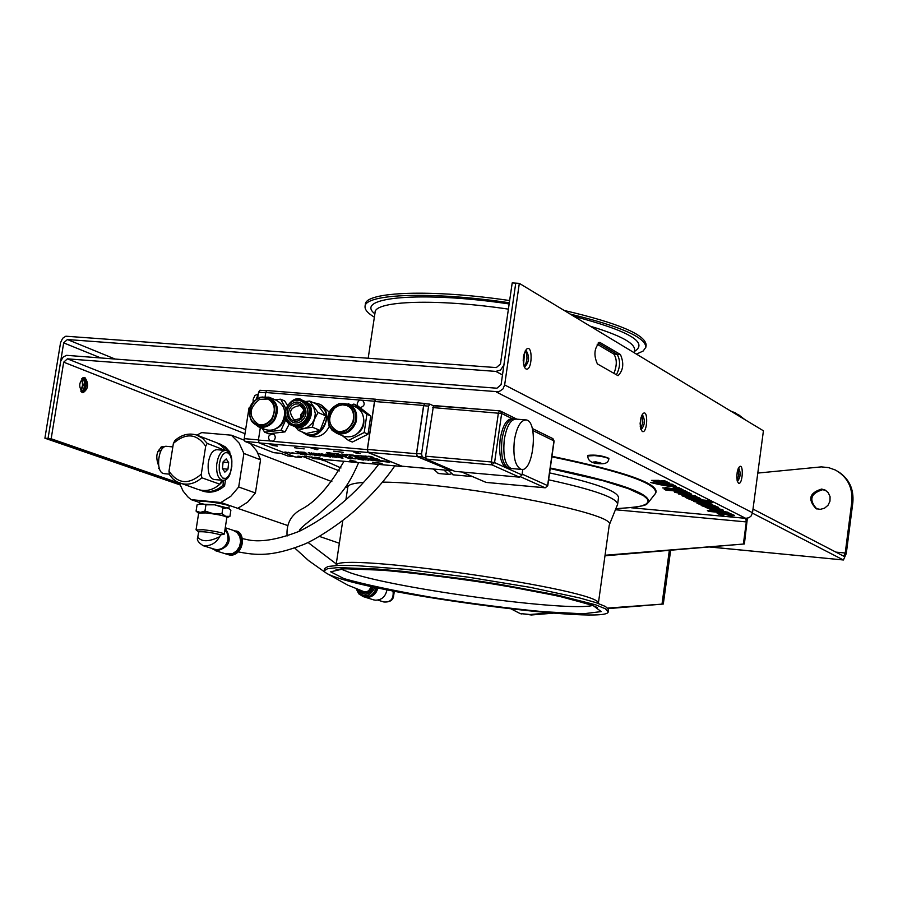 <?xml version="1.0" encoding="UTF-8"?>
<svg xmlns="http://www.w3.org/2000/svg" width="898" height="898" viewBox="0 0 898 898"><rect width="100%" height="100%" fill="white"/><g stroke="black" fill="none" stroke-linecap="round" stroke-linejoin="round"><path stroke-width="1.35" d="M502.487 374.904L495.786 371.402L500.478 370.066L503.857 365.149L515.755 283.139L512.197 282.926L500.455 364.027L496.347 367.585L65.846 336.211L62.647 338.288L60.559 342.643L44.9 438.202L179.993 484.886M162.729 448.192L160.506 447.384M161.371 446.878L163.346 447.597L161.371 446.878M620.428 354.519C624.166 363.275 623.369 370.324 618.037 375.678L597.372 363.903C593.466 354.991 594.274 347.807 599.785 342.363L620.428 354.519L617.117 354.283C620.597 360.424 620.338 367.26 616.342 374.814C620.338 367.26 620.597 360.424 617.117 354.283L598.102 343.002L617.117 354.283L613.805 354.048L597.148 344.192M613.929 373.422C617.094 365.363 617.049 358.908 613.805 354.048M80.842 391.202L82.582 385.029L81.841 378.653M81.92 378.552L83.2 385.309L80.91 391.304M82.695 377.878C85.613 382.885 85.243 387.622 81.572 392.1M640.252 426.64L640.992 417.592M523.601 364.689L524.477 352.521M523.186 360.772L523.512 356.349M736.753 477.41L737.236 471.82M743.836 418.973L735.428 412.912L730.669 411.026M738.246 414.494L744.79 419.546M179.387 483.203L51.164 438.774L48.032 438.482L63.679 342.879L67.395 339.534L114.63 358.852M51.164 438.774L63.691 362.175L67.406 358.841L498.828 391.797L502.97 388.935L504.654 384.939L519.325 283.364L515.755 283.139L501.084 384.67L496.953 388.217L66.564 355.339L63.219 357.022L60.727 361.142L48.032 438.482L179.679 484.044L48.032 438.482L44.9 438.202M495.786 371.402L67.395 339.534M674.825 487.996L680.28 488.49L678.562 487.625L673.096 487.131L674.825 487.996M673.096 487.131L678.596 487.401L680.28 488.49M727.358 512.489L717.053 510.176L710.868 510.098L714.696 511.321L707.377 510.659L708.949 511.433L729.636 513.342L727.358 512.489M718.748 510.984L724.652 512.242L717.154 511.557L715.336 510.906L718.748 510.984M715.493 510.827L724.45 512.017M707.377 510.659L713.057 510.962M710.958 510.019L717.075 509.963L727.515 512.197M727.582 512.107L728.155 512.59M728.188 512.388L729.636 513.342M709.566 507.595L705.693 507.348L709.656 509.02L713.742 509.649L717.435 508.885L719.556 509.424L719.478 510.176L723.429 510.547L722.789 509.716L715.223 508.021L711.654 508.807L709.577 508.279L709.689 507.662M705.738 507.258L709.6 507.392M719.343 510.12L719.904 509.896M716.694 507.976L723.507 510.3M712.136 507.942L713.663 507.707M709.274 507.83L712.406 508.605M734.272 515.508L730.714 514.532L732.308 514.677L730.781 513.914L720.611 512.971L717.053 513.061L717.884 513.723L720.398 514.677L723.99 515.003L720.982 513.802L722.497 513.768L731.107 515.834L734.474 515.632M728.401 514.318L730.489 515.003L729.176 515.014L725.315 514.038L728.401 514.318M725.999 514.094L726.965 514.644M726.987 514.431L730.355 514.868M721.094 513.735L723.99 515.003M717.109 512.983L730.781 513.914M730.804 513.701L732.701 514.969M732.723 514.767L734.295 515.295M705.716 501.387L712.574 502.644L707.893 500.669L687.655 498.513L693.761 500.904L706.097 501.634M704.414 500.714L705.749 501.174M687.655 498.513L707.916 500.455L712.574 502.644M692.841 499.647L701.652 500.961L692.841 499.647M693.02 499.67L701.529 500.826M718.422 507.516L714.797 506.528L716.402 506.674L714.83 505.877L704.526 504.945L700.934 505.035L701.809 505.731L704.38 506.708L708.028 507.033L704.93 505.799L706.378 505.754L715.246 507.875L718.647 507.662M712.451 506.315L714.584 507.022L713.259 507.033L709.308 506.023L712.451 506.315M710.015 506.09L711.014 506.652M711.036 506.438L714.449 506.876M705.042 505.72L708.028 507.033M701.001 504.957L714.83 505.877M714.853 505.675L716.402 506.674M716.84 506.764L718.445 507.314M694.547 497.818L685.23 497.301L686.959 498.166L700.743 498.783L688.149 496.549L697.151 496.987L695.411 496.1L678.461 493.945L691.146 496.111L681.941 495.674L683.412 496.403L694.547 497.818M685.23 497.301L691.583 497.436M690.932 496.684L699.037 497.705L700.743 498.783M678.461 493.945L695.434 495.887L697.151 496.987M681.941 495.674L688.171 495.752M708.814 503.542L710.498 503.699L708.892 502.891L693.671 501.511L707.804 503.789L696.915 503.116L698.532 503.924L712.832 504.822L708.814 503.542M696.915 503.116L707.849 503.812M708.892 502.891L693.671 501.511M708.915 502.678L712.765 504.698M670.469 488.591L665.452 487.468L667.102 488.288L662.679 487.895L672.815 489.758L682.66 489.556L670.492 488.377L678.832 489.04M665.452 487.468L670.492 488.377M662.679 487.895L666.563 488.018M677.462 488.534L680.909 488.624L683.198 489.915M674.78 492.306L685.926 494.484L691.662 494.327L687.475 492.463L683.479 492.104L687.666 493.631L685.095 493.72L681.425 491.88L674.78 492.306M680.168 492.452L682.199 493.462L677.777 492.463L680.168 492.452M677.934 492.385L681.649 493.193M687.475 492.463L683.479 492.104M687.498 492.25L689.148 492.968M689.17 492.744L691.64 494.203M674.241 491.7L681.425 491.88M681.447 491.666L685.095 493.72M685.118 493.507L687.52 493.732M659.244 484.55L669.919 486.458L676.351 486.458L672.31 485.144L673.938 485.29L672.22 484.426L650.545 482.507L659.244 484.55M673.938 485.279L676.284 486.334M661.949 484.235L671.67 485.627L661.949 484.235M662.129 484.246L671.558 485.492M650.545 482.507L672.254 484.213L673.938 485.29M665.968 490.14L687.385 492.059L685.713 491.217L664.262 489.298L665.968 490.14M664.262 489.298L685.735 491.004L687.385 492.059M662.926 481.339L665.261 482.383L662.657 482.484L658.829 480.576L651.499 480.497L663.555 483.281L669.347 483.102L664.991 481.16L660.928 480.8L662.926 481.339M651.566 480.408L658.863 480.351L662.69 482.271L665.194 482.248M655.327 481.115L659.154 481.945M655.417 481.395L657.594 481.171L659.716 482.226L655.439 481.171M660.928 480.8L665.025 480.935L669.324 482.978M158.789 466.062C155.163 456.712 156.521 450.246 162.875 446.665L164.076 447.047M642.25 431.455L640.678 428.851L640.128 423.351L641.037 417.413L643.013 413.608C648.536 408.534 647.447 434.194 642.25 431.455M640.903 429.547L641.093 429.603C644.921 425.225 645.37 420.298 642.452 414.809L642.104 414.809M640.723 428.997L642.901 422.296L641.834 415.325M738.482 483.18L737.202 480.958L736.764 475.85L737.606 470.271L739.368 466.792C743.948 462.582 742.713 485.481 738.482 483.18M737.348 481.463C740.581 477.41 741.007 472.909 738.627 467.948L738.627 467.948M737.112 480.621L738.785 474.773L738.145 468.722M525.858 368.887L524.769 367.798C522.322 361.142 522.849 354.979 526.374 349.322C533.154 343.07 532.368 372.221 525.858 368.887M524.207 366.71L524.69 366.889C529.281 362.119 529.753 356.663 526.116 350.523L525.375 350.624M524.118 366.496C527.485 361.49 527.867 356.259 525.263 350.815M233.053 435.844L235.332 436.731M83.694 391.876L85.669 385.276L84.749 378.44M83.559 377.497L85.849 380.629L86.287 385.579L84.917 390.271L82.369 392.617M84.928 377.575C89.082 383.917 88.431 388.991 82.953 392.785C78.249 386.926 78.743 381.818 84.423 377.441L84.928 377.575M605.05 555.256L744.397 543.964L604.971 555.795M744.397 543.964L747.361 518.281M549.598 472.887C595.172 482.933 618.15 491.195 618.52 497.683M743.443 543.503L746.317 521.918L745.767 518.348L496.403 392.044M519.325 283.364L763.423 430.804L752.513 512.736L751.166 515.935L749.044 517.697L745.767 518.348L631.44 507.774M826.048 490.611L822.691 489.679C810.501 493.44 808.593 499.917 816.978 509.11M821.636 489.062L824.88 489.938L828.248 492.676L830.066 496.684L829.976 501.196L827.99 505.305L824.499 508.223L820.188 509.368L815.912 508.515C807.527 499.31 809.435 492.822 821.636 489.062M511.31 609.035L520.054 613.514L530.011 614.524L549.812 612.885M553.314 613.166L531.358 614.984L519.807 613.435M607.766 608.069L663.308 604.04L608.215 608.608M663.308 604.04L670.649 550.216M835.87 552.113L845.231 553.011L851.809 501.993C852.932 487.535 847.465 476.872 835.387 470.024L828.562 467.611L821.311 466.881L757.8 473.066M838.07 471.551C849.059 478.634 853.987 488.983 852.842 502.588L846.275 553.55L843.435 559.982L709.465 546.927M845.231 553.011L843.716 556.188L753.007 509.065M662.084 603.568L669.347 550.328M752.445 513.151L843.233 559.914M587.775 455.959L587.853 455.387C595.172 454.579 602.188 455.555 608.911 458.339L608.833 458.912C607.598 457.621 602.839 456.51 594.543 455.589L587.775 455.959C587.842 461.112 592.253 463.705 600.986 463.772C605.746 463.94 608.361 462.324 608.833 458.912M594.903 462.773L593.398 462.043L596.07 461.976L601.716 463.368L594.903 462.773L595.015 461.999M599.19 462.47L599.056 463.435M645.898 347.021L646.156 345.169C645.684 334.685 618.363 323.112 564.191 310.461M509.649 300.561C432.207 289.021 364.352 291.558 365.363 304.579L365.127 306.173M636.457 354.115L643.125 351.051L645.864 347.268C645.673 337.367 620.439 326.3 570.174 314.076M509.323 302.761C431.882 291.21 364.027 293.702 365.048 306.678C364.846 309.844 367.956 313.346 374.365 317.185M338.366 578.054C329.016 575.068 324.29 572.643 324.2 570.769L327.68 568.647L337.974 567.603L377.328 569.051L404.616 571.51L467.532 579.356L499.759 584.317L557.119 595.004L595.531 604.781L605.274 608.709L608.182 611.751C609.742 624.413 395.356 597.327 338.366 578.054M324.234 570.522L324.526 568.625L328.006 566.481L338.299 565.414L355.092 565.527L404.953 569.276L467.858 577.111L530.482 587.393L579.569 597.933L595.845 602.592L605.578 606.543L608.474 609.607L608.193 611.639M345.921 499.658L347.807 487.154C347.997 484.74 353.217 483.158 363.466 482.428M382.671 482.114C457.924 482.664 618.89 513.521 609.271 524.915L598.349 603.456M548.611 479.801C594.218 489.78 617.207 497.952 617.6 504.328L609.248 525.049M221.941 480.239L219.887 484.213L201.803 477.781L201.298 474.189L205.687 446.239L207.191 443.388L202.578 438.235L196.64 435.036C188.894 432.791 181.654 434.621 174.919 440.525L173.393 443.365L168.992 471.169L169.509 474.75L172.786 478.791L176.884 481.811L197.459 489.219M225.566 479.644L224.59 485.874L222.996 485.313L223.546 480.284M229.663 453.299L229.877 451.975L228.227 451.705M207.191 443.388L225.23 450.437M173.393 443.365C185.965 432.544 196.729 433.498 205.687 446.239M201.803 477.781C195.236 483.528 188.165 485.391 180.599 483.371M201.298 474.189C188.614 484.987 177.849 483.988 168.992 471.169M198.256 435.653L217.372 443.028L221.357 445.722L225.196 450.201M223.759 480.363L219.887 484.213C213.387 489.87 206.383 491.711 198.885 489.713M217.058 442.882L223.703 446.284L228.283 451.368M222.996 485.313C216.497 490.959 209.515 492.8 202.028 490.802L199.76 489.96M219.426 443.724L225.297 446.89L229.877 451.975M224.59 485.874C218.102 491.52 211.12 493.35 203.644 491.363L202.207 490.869M199.749 502.554L191.128 499.636L187.794 496.841L183.147 491.15L179.297 482.933M191.128 499.636L220.886 502.532L237.79 508.335L247.624 502.162L255.425 492.98L238.688 486.997L230.808 496.28L220.886 502.532M238.688 486.997L243.897 453.456L260.555 459.798L255.425 492.98M244.245 440.211L231.381 435.193L239.081 443.028L243.897 453.456M231.381 435.193L201.657 432.6L196.875 435.115M250.564 443.634L256.648 450.83L260.555 459.798M164.289 473.673L163.29 473.471C155.051 471.349 158.587 444.431 166.837 446.362L172.831 446.901M214.218 479.51L213.847 479.476C209.582 477.949 207.696 472.64 208.213 463.536C209.604 454.568 212.534 449.954 216.99 449.707L225.084 450.426M222.435 468.43L223.131 461.796L226.251 458.9L228.653 462.616L227.957 469.227L224.859 472.146L222.435 468.43M222.637 468.734L227.957 469.227M223.108 462.111L228.653 462.616M160.899 450.493L157.745 451.514M139.123 470.765L149.562 474.38M139.325 471.304L141.177 471.472M327.332 453.243L329.847 453.602L326.648 452.57L328.298 453.232M327.467 452.637L326.648 452.57M327.467 452.614L329.847 453.602M350.4 456.498L348.761 456.162M379.63 459.899L376.565 458.609L379.63 459.899L375.095 458.945M375.757 458.541L378.395 459.653L374.376 458.71L378.238 459.585M374.376 458.687L374.466 459.305L371.817 458.216L374.455 459.271M370.953 458.137L375.229 459.507M341.038 455.477L344.955 456.824L346.258 456.42L341.869 455.555M343.283 456.128L345.461 456.319L343.283 456.128M343.362 456.139L345.404 456.319M341.341 455.825L342.037 455.881M341.88 455.533L342.946 455.993M342.946 455.971L345.809 456.24M366.406 457.89L371.581 458.755M367.664 458.193L370.683 458.654L367.664 458.216M367.316 458.002L370.683 458.665M336.918 455.095L337.85 455.174L336.918 455.118L337.816 456.184L338.692 456.263L337.884 455.365L343.204 456.667L337.85 455.196L343.204 456.667M338.692 456.24L337.917 455.376M361.041 457.228L363.263 457.408L361.03 457.25L364.262 458.575L366.653 458.339L363.252 457.43L366.665 458.317M362.466 457.553L365.755 458.204M365.082 458.631L364.184 458.261M329.207 454.534L325.727 454.119L330.037 455.499L331.598 455.499L328.893 454.377L325.727 454.119M328.107 454.433L330.138 455.275M330.138 455.252L331.317 455.376M357.078 457.239L360.379 457.531M358.268 457.464L360.76 457.688L358.919 457.677M358.931 457.643L360.816 457.845M356.192 456.846L361.703 457.868M313.301 453.142L318.936 454.354M314.21 453.266L318.038 454.242M354.283 456.655L358.347 458.025M308.317 452.715L312.111 453.917L313.817 453.849L311.269 452.906M309.215 452.817L310.472 453.254M310.933 453.647L312.964 453.726M310.472 453.232L312.324 453.378M311.269 452.884L313.829 453.827M350.512 456.846L352.151 457.183M304.927 452.502L300.763 452.188L305.253 453.31L301.447 452.154L304.4 452.289M302.693 452.839L305.758 453.142M300.538 452.031L304.4 452.266M301.459 452.143L306.689 453.266M337.12 456.083L332.866 455.499L333.708 454.949M336.178 455.892L335.358 455.87L336.178 455.892M335.358 455.87L334.438 455.746L335.358 455.87M334.438 455.746L333.73 455.567L334.438 455.746M333.506 455.387L334.247 454.882L330.262 454.523L334.696 455.039M330.262 454.5L333.798 454.949L332.574 455.241M371.48 456.633L368.281 456.352L372.906 457.666L373.837 457.61L371.166 456.51M371.177 456.476L367.956 456.218M370.369 456.532L372.356 457.385M372.367 457.363L373.837 457.61M322.101 454.298L326.984 455.084L322.101 454.298M321.349 453.86L326.984 455.062M322.259 453.984L326.086 454.96M360.76 455.735L365.565 456.891L363.185 456.801L366.777 457.116L361.928 456.004L364.498 456.094M361.714 455.847L366.777 457.116M365.486 456.858L362.814 456.655M318.532 453.86L321.361 454.208M353.554 455.219L349.311 454.848L353.756 455.982L355.092 455.948L353.756 455.342M351.657 455.421L354.182 455.836M350.007 454.792L352.892 455.275M349.086 454.702L353.565 455.196M353.374 455.454L355.092 455.926M300.437 452.783L301.414 452.817M301.133 452.682L299.966 452.592L301.133 452.682M297.9 451.75L299.966 452.592L297.822 451.75L298.978 451.851M295.532 451.447L298.664 451.694L295.532 451.447L300.538 452.873M346.594 454.826L341.689 454.029L347.335 455.264M342.598 454.152L346.437 455.129M341.689 454.029L346.594 454.803M365.34 455.993L366.99 456.33M336.391 453.468L334.236 453.625L340.387 454.826L336.391 453.468M335.055 453.692L338.018 454.119M333.82 453.355L337.109 453.468L340.387 454.826M359.077 455.679L355.541 455.746L360.233 456.016M355.137 455.477L359.054 455.926M328.623 452.738L333.405 453.479M330.026 453.052L332.485 453.367L330.026 453.052M330.071 453.041L332.473 453.355M331.081 453.479L334.426 453.984M346.235 454.276L347.885 454.613M302.188 456.577L301.189 457.475L297.911 456.195L306.263 456.947L304.164 456.128L314.087 457.621L311.741 457.789L314.019 458.597M402.158 466.242L367.967 452.48L367.282 449.617L374.545 401.215L375.802 399.24L376.61 399.588M260.341 427.56L258.411 440.099L259.14 442.916L295.06 456.902M382.133 463.402L372.58 462.257L382.133 463.402M304.164 448.888L294.578 447.732L304.164 448.888M343.249 452.334L333.585 451.178L343.249 452.334M288.393 452.289L290.144 453.019M284.913 451.975L292.524 453.479M380.09 460.562L382.941 461.505L377.16 460.191L380.09 460.562M382.346 461.482L382.941 461.505M377.16 460.191L380.191 461.089M383.547 461.011L388.228 462.055M385.309 461.718L388.149 462.077L385.321 461.695M373.781 460.27L369.774 459.507L373.781 460.27M369.695 459.731L372.019 460.057M368.124 459.563L369.718 459.765M374.814 459.944L378.866 461.145L376.385 460.685M363.578 459.204L368.797 460.27M361.198 458.766L365.262 459.933M359.761 458.609L363.342 460.102L358.661 458.62M355.271 458.407L363.342 460.102M340.634 456.936L342.25 457.048L342.946 458.283L342.25 457.071L334.696 456.409L342.946 458.283M334.696 456.409L340.813 457.183M349.3 457.879L353.183 458.373M331.34 456.33L336.57 457.396M328.971 455.892L332.058 456.128L328.971 455.892L333.057 457.06M347.358 457.509L350.972 458.979L347.358 457.509M319.688 455.275L326.019 456.229M324.908 455.544L327.983 456.442M327.815 455.903L330.722 456.858L327.815 455.903M330.138 456.824L330.722 456.88M312.684 454.893L309.72 454.186L312.684 454.893M312.975 454.478L317.993 455.499L312.975 454.478L314.715 455.219M316.253 454.77L318.004 455.511M309.103 454.68L310.562 454.938L309.103 454.68M303.603 453.636L310.562 454.916M307.138 454.511L309.608 454.489M297.608 453.108L301.728 454.276M299.954 453.333L303.053 454.22M305.208 454.433L300.976 453.389L305.219 454.41M305.208 454.613L305.78 454.657M291.906 452.783L298.215 453.759M302.098 454.422L302.749 454.702M316.691 449.572L317.858 449.606M310.91 447.967L314.626 448.27L310.91 447.967L316.803 449.674M313.705 448.338L316.13 449.348L313.626 448.327L315.007 448.45M358.538 452.715L354.699 452.199L358.526 452.738M353.329 451.885L358.919 453.221M353.453 451.784L357.73 452.278L353.453 451.806M354.452 452.02L357.73 452.3M322.146 458.777L320.631 458.766L322.146 458.799M314.738 457.194L318.723 457.711M318.487 458.227L320.631 458.743L318.487 458.227L319.834 457.834M349.894 460.337L351.051 460.831M350.86 460.427L355.911 461.426L350.86 460.45M271.263 444.701L274.564 444.993M273.239 445.453L277.336 446.115L274.62 445.487M270.13 444.544L272.801 445.251M432.78 407.569L501.645 413.495L500.332 411.015L499.602 410.824L498.412 412.844L491.307 461.976L491.913 464.861L494.562 462.605L491.307 461.976L425.618 456.206L433.465 405.817L499.535 410.824M499.411 410.835L434.015 405.57M425.618 456.206L426.258 459.08L454.916 471.383L519.414 477.152L522.007 474.952L522.804 469.34M507.774 468.195L506.169 467.824C500.646 463.772 498.659 454.164 500.208 439.01C502.588 425.742 506.517 418.996 511.995 418.782L513.196 418.872M453.378 474.851L448.259 470.361M532.278 428.492L552.674 438.516L553.909 441.154M547.567 485.829L545.355 487.771M486.301 482.428L485.347 482.204M306.409 455.971L306.263 456.947M311.741 457.789L311.887 456.79M357.516 405.705L357.269 403.292L358.425 401.08L360.076 400.059L362.523 400.261C365.34 403.774 364.532 406.233 360.12 407.625M379.27 461.033L382.784 461.662M383.805 461.594L389.799 462.279M388.419 461.561L381.863 460.764M368.461 459.765L374.197 460.539M370.414 460.068L372.681 460.36M375.072 460.618L378.855 461.168M356.876 458.62L359.952 459.226M359.75 458.631L358.403 458.508M340.993 457.419L338.928 457.239L340.993 457.419M339.074 457.25L341.296 457.845M351.589 458.395L353.857 458.687M349.636 458.081L355.361 458.867M350.961 459.001L345.898 457.396M321.248 455.466L324.447 456.038M327.085 456.386L330.587 457.037M309.72 454.186L320.361 455.937M306.162 454.074L308.115 454.321M306.6 454.298L308.025 454.332L306.611 454.276M302.155 454.164L305.657 454.815M293.455 452.985L296.654 453.569M302.087 454.444L300.662 454.309M272.229 445.363L277.336 446.138M350.231 460.775L353.475 461.808L355.911 461.449M352.476 461.101L355.002 461.325L352.476 461.101M352.555 461.112L354.946 461.325M322.663 458.99L317.421 458.047M355.765 452.962L360.412 453.512M451.032 474.021L448.585 474.413L443.938 469.98M438.538 473.515L433.375 469.037M514.621 419.153L513.813 418.928C508.347 419.142 504.418 425.899 502.038 439.167C500.467 455.645 502.801 465.355 509.031 468.307L510.457 468.273M525.476 419.871L516.081 419.108C510.625 419.332 506.708 426.079 504.317 439.358C502.757 455.847 505.08 465.557 511.299 468.509L511.86 468.554M514.397 440.211C512.825 456.723 515.126 466.444 521.311 469.396C533.614 472.505 538.598 420.825 526.093 419.927C520.672 420.152 516.765 426.909 514.397 440.211M425.731 458.339L422.206 456.824L421.555 453.939L428.615 406.121L429.85 404.122L433.465 405.817M449.741 470.204L417.267 456.386L416.616 453.512L423.676 405.728L424.911 403.73L429.648 404.134M450.145 470.26L417.132 456.588L416.481 453.714L423.609 405.436L424.844 403.438L425.63 403.786M401.732 466.185L368.101 452.278L367.428 449.427L374.612 401.507L375.869 399.531L424.642 403.449M258.298 394.009L254.931 395.468L253.191 399.217L253.101 401.698M249.577 408.051L248.993 407.995L244.234 438.651L244.986 441.457L273.823 452.693L280.76 453.31L287.854 455.993M259.904 390.26L266.504 390.787L259.904 390.26L258.579 392.202L257.636 398.229M375.6 399.251L267.099 390.551L265.774 392.505L265.157 396.433M270.085 441.12C267.357 437.101 268.379 434.722 273.149 433.97L274.698 435.16L275.327 437.304L274.687 439.56L273.003 441.12L258.411 440.099M303.861 410.745L300.92 414.393L300.347 419.04M301.167 418.401C305.23 413.08 304.759 408.803 299.775 405.57C289.773 407.423 287.977 412.227 294.387 419.972L301.167 418.401M301.279 419.074L303.614 415.886L304.534 412.025L303.861 408.276L301.739 405.357L298.574 403.876L295.004 404.1L291.738 405.986L289.403 409.174L288.483 413.024L289.156 416.773L291.278 419.68L294.432 421.184L298.001 420.971L301.279 419.074M302.211 420.354C312.077 411.531 300.504 395.76 290.806 404.717C280.984 413.495 292.456 429.289 302.211 420.354M292.467 425.618L298.753 426.494L305.455 423.227C312.627 413.877 311.842 406.3 303.097 400.519M319.273 404.19L321.765 405.279L329.173 412.115M329.341 426.314C324.896 434.901 318.521 438.213 310.203 436.237L308.912 435.71M313.615 402.798L317.903 403.595C335.672 409.252 323.628 441.558 306.319 434.643L301.447 431.601M302.592 432.061C314.805 442.86 333.865 421.274 323.415 408.433L314.738 403.281M295.262 426.763L298.383 430.344L306.162 433.543L320.137 430.434L325.738 415.841L317.353 404.426L309.63 401.069L305.477 401.552M320.137 430.434L312.425 427.212L314.311 419.489L318.049 412.541L309.63 401.069M298.383 430.344L304.467 428.391L312.425 427.212M325.738 415.841L318.049 412.541M304.22 401.024L304.321 401.058C318.925 405.683 309.002 432.264 294.791 426.572L293.612 426.079M297.361 427.628L304.467 428.391L307.992 427.01L312.381 423.048L314.648 418.524L315.321 413.563L313.896 407.984L312.919 406.401L305.443 401.541M297.934 426.595C309.574 423.654 313.178 416.481 308.744 405.077L307.61 403.763M307.756 420.59L310.124 414.988M309.72 416.537L308.586 419.209M303.12 411.329L300.246 418.109M268.771 399.475L269.815 399.902M260.858 424.922L258.388 424.395C248.297 416.582 248.667 408.242 259.522 399.386L267.727 399.026L270.859 400.822M273.553 429.614C279.749 427.863 283.6 423.587 285.104 416.773M285.059 411.318L283.162 406.48M262.227 428.324L264.596 432.14L281.029 430.243L285.957 419.456M285.856 408.534L280.636 399.195L275.024 399.733M281.029 430.243L285.07 431.882L289.336 423.867M285.07 431.882L268.682 433.779L264.596 432.14M280.636 399.195L284.666 400.923L287.483 405.436M271.611 418.861C267.615 424.024 262.833 425.854 257.266 424.339C242.179 419.826 252.304 392.314 266.852 398.263C274.777 402.753 276.36 409.611 271.611 418.861M258.119 424.586L256.783 423.676M267.099 398.824L268.693 399.127M270.186 397.679L276.258 400.261C285.182 405.324 286.967 413.058 281.624 423.463C277.123 429.266 271.735 431.321 265.46 429.614L264.304 429.154M259.881 397.365L268.962 397.152C277.92 402.237 279.705 410.004 274.339 420.466C269.815 426.303 264.405 428.368 258.108 426.662L250.654 419.613M261.947 396.972C275.484 398.106 279.401 405.806 273.688 420.084C266.437 428.166 259.298 428.795 252.271 421.981L252.024 421.633M272.128 419.265C265.179 426.999 258.343 427.605 251.62 421.083C246.568 410.319 249.498 402.371 260.398 397.242C273.677 397.926 277.583 405.267 272.128 419.265M348.042 406.008L349.098 406.457M338.243 431.534L337.637 431.264M339.882 431.646L337.154 431.062C328.174 425.293 327.299 417.682 334.55 408.22L337.805 406.019L342.363 404.83L346.853 405.492L350.299 407.58M352.611 436.271C362.859 431.758 366.115 424.238 362.388 413.697M342.261 435.631L348.458 440.424L364.195 432.51L366.889 414.292L353.846 404.066L351.533 405.121M364.195 432.51L368.057 434.161L370.739 415.999L357.73 405.806L353.846 404.066M368.057 434.161L352.353 442.063L348.458 440.424M352.981 421.196C349.479 429.469 343.844 432.735 336.065 431.006C320.665 426.213 331.194 398.476 346.033 404.717C352.454 407.86 354.766 413.361 352.981 421.196M336.806 431.242L335.291 430.187M346.1 405.234L347.896 405.615M349.49 404.212L355.092 406.704C362.321 410.251 364.936 416.448 362.927 425.27C358.987 434.576 352.633 438.258 343.867 436.305L342.576 435.755M348.11 403.595C355.361 407.164 357.976 413.383 355.956 422.251C352.005 431.601 345.629 435.306 336.829 433.341L332.08 430.322L328.971 425.416M340.611 403.382C352.151 403.224 357.034 409.432 355.249 422.004C348.435 434.52 340.241 436.585 330.655 428.178L330.296 427.639M353.621 421.375C347.088 433.375 339.242 435.339 330.071 427.302C325.334 416.605 328.32 408.736 339.029 403.685C350.4 403.112 355.26 409.005 353.621 421.375M366.889 414.292L370.739 415.999M364.117 591.76L366.485 592.006L369.112 590.963L371.828 586.596L369.112 590.963L366.485 592.006L363.971 591.703M360.558 590.558C365.609 594.465 369.516 593.185 372.288 586.697M358.538 589.806C364.285 596.44 369.291 595.497 373.557 586.978M363.409 596.676L363.993 596.856C370.515 597.787 374.859 594.734 377.025 587.719M377.901 587.898C376.127 594.274 372.243 597.439 366.261 597.395L364.128 596.901M386.982 589.773C385.556 596.665 381.65 600.145 375.263 600.19L373.287 599.752M383.278 601.795L383.828 601.974C390.304 602.457 393.414 599.28 393.156 592.456L392.695 590.895M394.323 591.21L393.694 595.464L393.156 592.456M234.041 530.617L234.221 530.673C247.68 533.895 240.44 558.601 227.261 554.369L226.431 554.1M225.6 553.853L232.391 553.718L236.556 551.024L239.474 546.747L240.63 541.64L239.811 536.634L237.173 532.626L233.188 530.325L225.263 527.732M210.862 548.083L216.699 550.901C229.697 547.241 232.526 539.676 225.196 528.192M224.949 529.708L227.632 534.074L228.002 539.496C226.341 546.197 222.457 549.576 216.351 549.621L214.375 549.183M223.804 534.321L220.74 534.86L219.539 536.791C215.935 543.256 210.502 546.231 203.229 545.715L202.712 545.546M220.74 534.86C211.546 532.447 204.172 531.425 198.626 531.818L197.785 537.229C201.769 542.033 209.021 541.887 219.539 536.791M223.95 534.265L224.287 534.029C221.963 532.593 215.015 531.167 203.464 529.741L196.235 529.988M226.88 517.349L226.88 517.304C224.567 515.8 217.642 514.341 206.091 512.938L198.683 513.027L196.067 529.719M199.547 503.857L199.872 501.769C199.075 499.737 229.899 504.418 229.181 506.214L228.855 508.347M199.266 503.969L214.656 504.822L229.158 508.582M198.638 513.297L198.48 513.185C195.124 510.648 230.348 515.98 227.093 517.517L226.835 517.618M227.879 517.226L229.922 516.361L225.757 516.339L221.974 513.69L213.275 513.678L204.969 511.052L200.31 512.388L196.078 511.119L197.818 512.668M204.969 511.052L205.945 504.811L201.691 503.554L197.055 504.901L196.078 511.119M205.945 504.811L214.656 504.822L222.951 507.449L227.127 507.505L230.887 510.154L229.922 516.361M222.951 507.449L221.974 513.69M100.329 357.752L63.679 342.879M67.406 358.841L245.637 429.648M319.868 459.147L323.628 460.64M654.507 494.663C664.026 485.391 629.846 472.606 551.956 456.307M600.369 342.576L598.876 342.475M163.414 446.811L162.044 446.688M339.343 470.911L303.266 456.678M245.008 433.7L63.691 362.175M321.372 459.282L340.993 467.959L321.54 459.293M550.216 468.554L603.175 480.756L628.319 488.635L643.529 495.707L647.177 498.783L648.154 501.499L646.526 503.823L642.351 505.72L635.75 507.179L615.882 508.695C653.688 506.27 645.292 503.419 648.412 502.431C651.353 493.698 618.655 482.226 550.283 468.015M648.165 502.745L655.45 493.462C658.627 484.044 624.11 471.832 551.877 456.835M746.317 521.918L615.456 509.75M504.654 384.939L752.513 512.736M531.358 614.984L530.011 614.524M851.809 501.993L852.842 502.588M592.68 462.279L595.7 461.796C604.59 463.907 603.591 464.075 592.68 462.279M634.415 351.466C648.884 342.497 628.735 330.801 573.968 316.365M509.155 303.962C422.105 290.896 353.262 297.07 374.87 313.829M634.617 350.018L634.605 350.074C635.099 343.238 620.327 335.28 590.289 326.221M508.403 309.137C436.967 298.484 374.174 300.65 375.061 312.56L375.083 312.336M344.069 578.66L330.666 571.813L344.136 568.726L383.177 570.252C420.242 573.654 460.304 578.75 503.385 585.541L558.073 595.991L592.792 605.308L601.211 611.605L583.116 613.805L543.279 611.718C508.335 608.328 471.259 603.557 432.061 597.417C394.727 590.895 365.396 584.643 344.069 578.66M336.065 565.516C334.045 551.091 604.376 590.188 598.281 603.434M592.658 605.443C569.018 612.122 397.219 588.953 350.725 572.958L340.903 569.04M219.235 464.603L220.459 459.001L222.693 454.702L225.488 452.558L228.294 452.985L230.539 455.892L231.796 460.696L231.819 466.432L230.606 472L228.395 476.288L225.611 478.466L222.805 478.084L220.538 475.199L219.258 470.384L219.235 464.603M213.847 479.476L222.334 480.284C225.656 480.531 228.137 478.701 229.765 474.795C234.849 456.79 229.675 450.987 225.465 450.459C221.031 450.717 218.113 455.331 216.721 464.322C216.205 473.437 218.079 478.746 222.334 480.284L222.704 480.318M401.518 466.432L313.728 458.575M367.967 452.48L259.14 442.916M301.077 457.441L294.769 456.88M522.007 474.952L494.562 462.605L501.645 413.495L512.477 418.816M426.258 459.08L491.913 464.861L519.414 477.152M532.75 430.512L553.954 440.907L547.6 485.605L522.12 474.122M520.717 476.86L545.064 487.76L486.054 482.406L461.931 472.011M449.471 470.182L452.817 470.485M417.267 456.386L422.206 456.824M416.616 453.512L421.555 453.939M423.676 405.728L428.615 406.121M401.451 466.152L449.528 470.462M368.101 452.278L417.132 456.588M367.428 449.427L416.481 453.714M374.612 401.507L423.609 405.436M258.209 394.548L256.177 399.06M258.444 439.885L244.234 438.651M265.729 392.774L258.579 392.202M258.837 442.68L244.986 441.457M293.882 456.532L287.562 455.959M360.076 400.059L265.774 392.505M367.282 449.617L272.487 441.322M374.545 401.215L362.523 400.261M303.412 421.847C315.086 411.419 301.391 392.763 289.919 403.359C278.301 413.731 291.872 432.421 303.412 421.847M304.501 422.823C311.696 413.417 310.888 405.829 302.065 400.07C287.73 394.143 277.65 421.106 292.512 425.63L298.697 425.933L304.501 422.823M356.82 589.144C363.14 598.539 369.235 597.933 375.095 587.303M356.371 588.965L358.807 593.859L363.241 596.631C369.729 597.552 374.073 594.532 376.262 587.561M234.894 530.886L235.13 530.965C248.578 534.187 241.338 558.882 228.171 554.65L227.553 554.459M222.805 508.358C228.07 508.391 226.779 507.55 218.932 505.855M371.39 586.506L368.674 590.828L366.07 591.872L363.51 591.558M824.88 489.938L825.935 490.555M521.412 613.974L520.054 613.514M709.196 546.949L843.435 559.982M375.061 312.56L368.202 358.122M634.605 350.074L634.224 352.768M336.009 565.516L342.778 520.548M347.795 487.232L347.526 484.449M617.622 504.171L618.542 497.526M336.02 569.714L342.217 568.95C350.77 568.591 364.756 569.063 384.153 570.365C411.026 572.756 440.581 576.213 472.808 580.748C508.515 586.304 539.496 591.984 565.762 597.787L593.129 605.622L597.181 607.497M237.566 508.313L287.012 525.285M299.988 529.741L301.526 530.269M319.497 536.443L339.354 543.256M257.973 453.187L331.856 481.62M345.708 486.941L347.717 487.715M202.028 490.802L203.644 491.363M163.952 473.639L169.419 474.155M161.124 450.437L160.428 450.369M159.44 468.621L158.486 468.543M500.332 411.015L499.602 410.824M516.9 419.175L500.601 411.138M472.225 476.546L452.895 474.806M461.628 471.978L486.155 482.428L545.153 487.794L547.769 485.739L554.111 441.064L552.921 438.639M448.585 474.413L438.056 473.471M507.213 468.15L509.031 468.307M511.299 468.509L521.311 469.396M449.572 470.215L452.884 470.507M424.911 403.73L429.783 404.122M401.563 466.185L449.629 470.485M375.869 399.531L424.776 403.438M293.949 456.554L287.674 455.993M401.631 466.466L313.84 458.609M301.189 457.475L294.881 456.902M375.734 399.228L267.099 390.551M299.775 405.57L300.392 405.829M302.065 400.07C292.737 392.662 275.259 416.234 292.512 425.63L293.478 426.034M310.203 436.237L306.319 434.643M298.417 428.065L294.791 426.572M259.511 424.844L258.388 424.395M266.852 398.263L267.93 398.712M258.108 426.662L265.46 429.614M251.62 421.083L252.271 421.981M338.31 431.545L337.154 431.062M346.033 404.717L347.245 405.256M336.829 433.341L343.867 436.305M330.071 427.302L330.655 428.178M363.993 596.856L358.751 593.836L356.281 588.92M373.86 599.931L364.857 597.125M393.694 595.464C393.279 600.178 389.99 602.345 383.828 601.974L377.867 600.111M235.13 530.965C245.682 530.46 245.783 556.513 228.171 554.65L227.261 554.369M215.172 550.62L226.217 554.044M197.751 537.408C196.494 539.844 198.323 542.605 203.229 545.715L214.948 549.363M223.153 534.568L224.174 534.175M198.615 531.874L196.179 529.943M226.88 517.304L224.287 534.029M227.093 517.517L228.911 516.833M198.48 513.185L197.369 512.32M327.647 573.912L347.739 585.114L364.442 591.861M358.639 462.616C344.248 495.539 334.92 498.996 319.396 513.465C303.726 525.162 297.227 531.01 299.91 531.021M308.036 542.471L336.245 563.933M343.979 461.303C329.925 485.448 316.242 501.174 302.952 508.459C291.423 514.094 286.136 523.276 287.102 536.016M294.701 547.993L308.519 560.543L325.222 572.374M394.839 465.86C386.207 478.6 374.601 491.902 359.986 505.754C344.753 520.93 315.703 539.934 303.053 544.727C271.14 557.074 255.885 555.233 238.352 551.911M378.63 464.412C356.304 493.642 329.948 515.901 299.573 531.178C276.853 540.035 259.028 542.774 246.097 539.395L242.269 538.598"/></g></svg>
